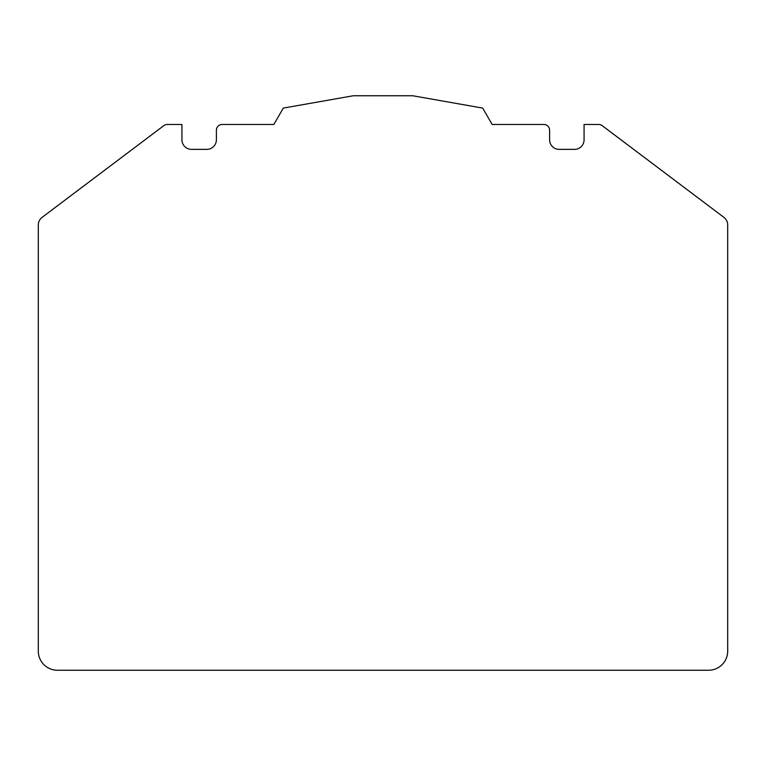 <?xml version="1.0" encoding="UTF-8"?>
<svg xmlns="http://www.w3.org/2000/svg" width="766" height="766" viewBox="0 0 766 766"><rect width="100%" height="100%" fill="white"/><g stroke="black" fill="none" stroke-linecap="round" stroke-linejoin="round"><path stroke-width="1.15" d="M273.845 124.475L222.14 124.475A5.745 5.745 0 0 0 216.395 130.22L216.395 139.795A9.575 9.575 0 0 1 206.82 149.37L191.5 149.37A9.575 9.575 0 0 1 181.925 139.795L181.925 124.475L167.285 124.475A5.745 5.745 0 0 0 163.828 125.634L42.111 217.352A9.575 9.575 0 0 0 38.3 225.003L38.3 651.1A19.15 19.15 0 0 0 57.45 670.25L708.55 670.25A19.15 19.15 0 0 0 727.7 651.1L727.7 225.003A9.575 9.575 0 0 0 723.889 217.352L602.172 125.634A5.745 5.745 0 0 0 598.715 124.475L584.075 124.475L584.075 139.795A9.575 9.575 0 0 1 574.5 149.37L559.18 149.37A9.575 9.575 0 0 1 549.605 139.795L549.605 130.22A5.745 5.745 0 0 0 543.86 124.475L492.155 124.475L482.695 108.092L412.683 95.75L353.317 95.75L283.305 108.092L273.845 124.475"/></g></svg>
